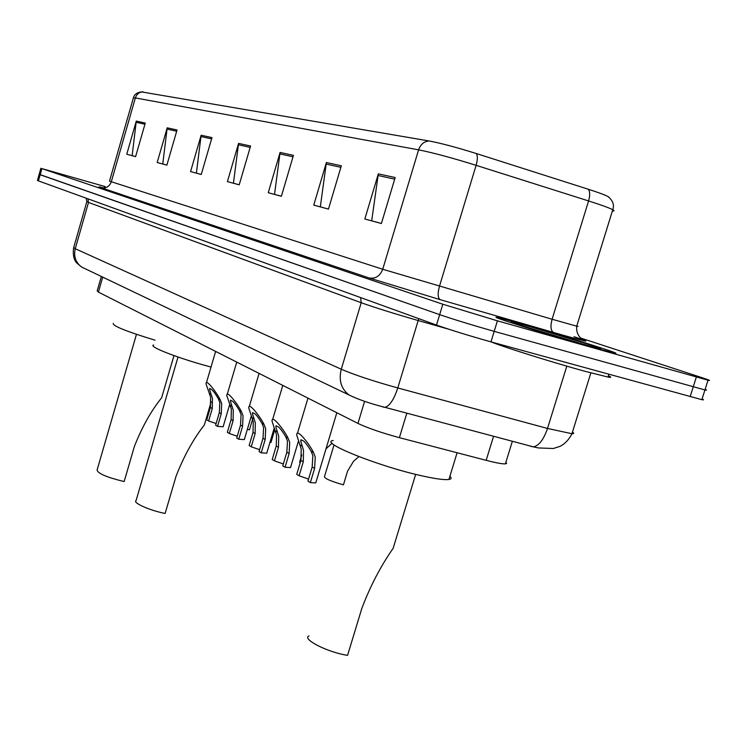 <?xml version="1.0" encoding="UTF-8"?>
<svg xmlns="http://www.w3.org/2000/svg" width="747" height="747" viewBox="0 0 747 747"><rect width="100%" height="100%" fill="white"/><g stroke="black" fill="none" stroke-linecap="round" stroke-linejoin="round"><path stroke-width="1.12" d="M505.878 462.253L506.643 463.383L505.383 463.878C502.283 464.027 495.877 462.841 486.166 460.339L399.393 437.667C381.661 432.858 367.851 428.106 357.953 423.418L98.399 292.114L97.175 290.9L101.34 276.455M39.152 174.359L37.443 180.4L38.424 180.886L436.509 325.066C451.104 330.174 469.256 335.776 490.984 341.874L701.853 399.673C704.01 400.084 704.076 399.86 702.068 399.01M40.889 168.243L39.171 174.294L40.17 174.751L439.675 314.655C454.307 319.632 472.487 325.197 494.197 331.36L704.935 389.953C707.073 390.401 707.129 390.214 705.103 389.402M104.767 186.853L104.066 186.703L104.767 186.853M522.405 324.105L498.735 317.764C481.554 313.74 547.971 334.759 591.344 346.963L612.96 352.743C630.776 356.879 564.097 335.87 522.405 324.105L498.735 317.764C481.554 313.74 547.971 334.759 591.344 346.963L612.96 352.743C630.776 356.879 564.097 335.87 522.405 324.105M39.171 174.294L439.675 314.655C454.307 319.632 472.487 325.197 494.197 331.36L704.935 389.953L701.853 399.673M133.433 97.708C134.357 94.43 137.018 92.497 141.444 91.89L429.18 140.987C440.982 143.219 456.678 147.402 476.269 153.518L588.253 189.234C598.608 192.558 605.219 195.014 608.105 196.601L608.88 197.124M105.224 186.61L41.907 168.607L442.831 304.234L497.418 320.837L708.007 380.214C711.517 380.989 709.099 380.008 700.77 377.272L580.951 338.13M341.332 165.797L328.465 209.104L313.768 205.108L326.383 162.538L341.332 165.797M395.172 177.534L381.4 223.512L364.844 219.002L378.327 173.864L395.172 177.534M211.98 137.597L201.242 174.49L190.578 171.586L201.139 135.235L211.98 137.597M177.039 129.978L166.87 165.134L157.187 162.501L167.197 127.83L177.039 129.978M145.273 123.05L135.609 156.627L126.775 154.227L136.29 121.089L145.273 123.05M293.44 155.357L281.376 196.293L268.248 192.717L280.088 152.444L293.44 155.357M250.572 146.01L239.217 184.817L227.415 181.605L238.573 143.396L250.572 146.01M239.227 184.789L233.438 183.22L238.573 143.396M281.386 196.256L274.522 194.397L280.088 152.444M135.618 156.599L132.154 155.656L136.29 121.089M166.88 165.106L162.762 163.985L167.197 127.83M201.251 174.462L196.377 173.136L201.139 135.235M381.418 223.474L371.689 220.823L378.327 173.864M328.475 209.076L320.323 206.854L326.383 162.538M136.458 334.339L97.091 470.022C97.68 473.439 106.7 477.286 124.151 481.572L134.395 446.426C141.986 427.125 151.071 410.906 161.651 397.768L173.967 355.609M113.301 323.367C112.461 325.851 126.374 331.453 155.031 340.174M178.01 357.029L136.038 500.649C132.415 502.75 150.222 510.631 165.124 513.45L176.087 476.138C183.902 456.128 193.333 439.059 204.361 424.931L205.481 421.121M153.63 345.011C147.551 346.375 179.439 358.737 211.037 367.048M308.997 635.912C301.527 639.03 327.644 652.355 347.56 655.362L361.819 608.46C370.185 586.274 380.634 566.226 393.155 548.307L396.349 537.812M333.199 440.543C318.353 442.084 378.075 466.231 421.812 475.811C435.492 478.874 444.53 480.088 448.919 479.471C451.412 479.042 451.748 477.959 449.918 476.222M491.143 341.921C503.413 347 554.115 362.902 585.433 371.427L608.002 377.048C611.569 377.674 611.69 377.263 608.385 375.825M252.579 419.272L249.442 429.852L247.369 429.292M274.728 429.861L270.984 442.448L270.012 442.196M325.981 448.872L332.098 443.167M300.07 463.205L299.687 461.963L301.797 454.923M334.04 444.867L324.534 476.493C324.077 478.323 330.379 481.105 343.443 484.85L347.579 471.105L353.574 461.226L358.905 456.622M208.618 420.981L206.742 419.851L210.402 407.423L210.598 397.208L206.06 383.995C205.509 377.935 216.313 391.97 220.132 399.589L221.682 403.539L221.252 413.773L217.536 426.378L215.612 425.22L219.329 412.643L219.805 402.474L218.208 398.496C213.698 390.914 210.785 387.833 209.468 389.234L212.419 398.244L212.288 408.516L208.618 420.981L216.116 423.512M223.278 426.266L223.12 426.789L217.536 426.378M229.32 433.521L227.34 432.326L231.112 419.553L231.337 409.057L226.827 395.723C226.173 389.168 237.546 403.763 241.477 411.7L243.055 415.762L242.588 426.266L238.751 439.236L236.724 438.003L240.553 425.071L241.076 414.632L239.451 410.551C234.726 402.624 231.691 399.458 230.337 401.055L233.26 410.159L233.101 420.71L229.32 433.521L237.247 436.22M244.493 439.012L244.316 439.609L238.751 439.236M251.225 446.79L249.134 445.52L253.028 432.382L253.27 421.607L248.798 408.151C248.032 401.064 260.031 416.228 264.093 424.539L265.699 428.703L265.176 439.497L261.217 452.841L259.069 451.533L263.019 438.237L263.598 427.508L261.936 423.316C256.987 415.015 253.821 411.774 252.411 413.586L255.315 422.774L255.138 433.615L251.225 446.79L259.62 449.675M266.95 452.514L266.744 453.186L261.217 452.841M274.448 460.852L272.225 459.508L276.25 445.987L276.53 434.894L272.095 421.355C271.198 413.651 283.879 429.441 288.081 438.144L289.715 442.429L289.145 453.532L285.046 467.267L282.768 465.885L286.848 452.196L287.483 441.16L285.793 436.846C280.592 428.143 277.268 424.819 275.82 426.882L278.696 436.136L278.482 447.294L274.448 460.852L283.346 463.952M290.751 466.819L290.527 467.585L285.046 467.267M299.099 475.774L296.736 474.345L300.901 460.423L301.218 449.012L296.83 435.389C295.775 427.023 309.23 443.466 313.563 452.617L315.234 457.024L314.608 468.444L310.36 482.599L307.941 481.133L312.171 467.024L312.862 455.67L311.135 451.235C305.663 442.084 302.18 438.676 300.686 441.019L303.525 450.329L303.273 461.814L299.099 475.774L308.548 479.107M316.037 482.02L315.776 482.889L310.36 482.599M102.712 277.118L98.399 292.114M364.601 401.335L357.953 423.418M406.826 413.166L399.393 437.667M493.562 436.257L486.166 460.339M86.811 201.737L73.72 247.49L75.251 248.714L341.276 369.233C354.601 374.947 373.444 381.185 397.787 387.954L547.504 428.451L571.95 433.727C574.088 433.783 574.256 433.232 572.463 432.093M566.796 366.161L547.504 428.451C543.685 439.553 538.989 445.698 533.395 446.865L530.762 446.351M38.424 180.886L41.907 168.607M690.144 396.713L696.335 377.086M490.984 341.874L497.418 320.837M436.509 325.066L442.831 304.234M85.223 268.743L81.656 267.043C75.634 262.561 73.495 256.454 75.251 248.714L88.501 202.437L86.857 201.587L86.176 198.179M590.868 372.902L571.95 433.727C568.962 439.656 564.956 443.867 559.933 446.37L553.331 448.499L538.438 447.948L533.395 446.865L384.957 407.339C389.729 405.882 394.005 399.412 397.787 387.954L418.18 320.528C393.828 313.525 374.835 307.587 361.203 302.722L88.501 202.437L87.941 198.823M448.807 329.231L418.18 320.528L418.862 318.67M353.901 397.273L349.054 394.986C341.164 388.916 338.568 380.326 341.276 369.233L361.203 302.722L360.624 297.586M73.626 247.808C71.936 259.657 77.445 263.56 76.726 262.925L81.656 267.043L349.054 394.986C358.42 399.552 370.391 403.669 384.957 407.339L382.763 406.956M575.162 337.158C592.913 343.078 588.636 342.35 562.323 334.983L440.179 299.668L369.111 277.959L101.247 187.749C97.399 186.442 98.287 186.535 103.898 188.029M588.253 189.234C590.037 191.456 590.149 195.35 588.589 200.943L552.098 319.249L576.712 326.187C578.626 326.654 578.654 326.56 576.796 325.907M429.18 140.987C424.1 141.37 420.57 144.32 418.591 149.839L135.366 97.932C136.71 94.066 139.306 92.03 143.135 91.806M476.269 153.518C477.753 155.675 477.697 159.606 476.11 165.32C452.075 157.85 432.896 152.687 418.591 149.839L382.735 269.256L552.098 319.249C550.24 326.308 550.716 330.716 553.527 332.462M101.247 187.749C106.065 188.599 109.407 186.629 111.294 181.81L135.366 97.932L133.358 97.978L109.492 181.138L382.735 269.256C380.027 276.11 375.48 279.005 369.111 277.959M612.381 210.999C614.417 211.121 614.548 210.701 612.773 209.73C609.263 207.89 601.195 204.958 588.589 200.943L476.11 165.32L439.432 286.39C437.527 293.59 437.779 298.025 440.179 299.668M250.18 147.374L238.293 144.759M211.597 138.886L200.868 136.524M176.684 131.211L166.945 129.072M144.927 124.226L136.057 122.275M293.02 156.795L279.789 153.882M340.875 167.319L326.056 164.06M394.696 179.149L377.982 175.47M582.595 344.059C603.1 349.773 606.284 350.25 592.128 345.478L530.221 326.7C509.715 320.949 505.812 320.248 518.511 324.609L582.595 344.059M209.263 393.417L211.13 394.481M218.208 398.496L220.132 399.589M219.329 412.643L221.252 413.773M210.402 407.423L212.288 408.516M229.983 405.173L231.962 406.303M239.451 410.551L241.477 411.7M240.553 425.071L242.588 426.266M231.112 419.553L233.101 420.71M251.907 417.62L254.008 418.815M261.936 423.316L264.093 424.539M263.019 438.237L265.176 439.497M253.028 432.382L255.138 433.615M275.148 430.814L277.37 432.074M285.793 436.846L288.081 438.144M286.848 452.196L289.145 453.532M276.25 445.987L278.482 447.294M299.818 444.81L302.19 446.155M311.135 451.235L313.563 452.617M312.171 467.024L314.608 468.444M300.901 460.423L303.273 461.814M512.358 441.262L505.383 463.878M573.985 336.71C582.352 339.558 585.032 340.315 582.016 338.97C582.287 339.287 575.713 335.468 576.712 326.187L612.773 209.73C614.464 205.051 612.904 200.682 608.105 196.601M708.007 380.214L704.935 389.953M204.361 424.931L211.177 401.765M393.155 548.307L415.668 474.364M448.919 479.471L457.108 452.738M608.002 377.048L608.852 374.331M209.72 388.375L209.468 389.234M223.12 426.789L229.684 404.538M206.433 382.716L215.631 351.417M230.618 400.093L230.337 401.055M244.316 439.609L251.263 416.172M227.247 394.285L236.743 362.099M252.738 412.503L252.411 413.586M266.744 453.186L274.112 428.414M249.274 406.536L259.088 373.407M276.194 425.65L275.82 426.882M290.527 467.585L298.38 441.3M272.636 419.515L282.786 385.387M301.106 439.619L300.686 441.019M315.776 482.889L336.832 412.727M297.455 433.307L307.96 398.123"/></g></svg>
